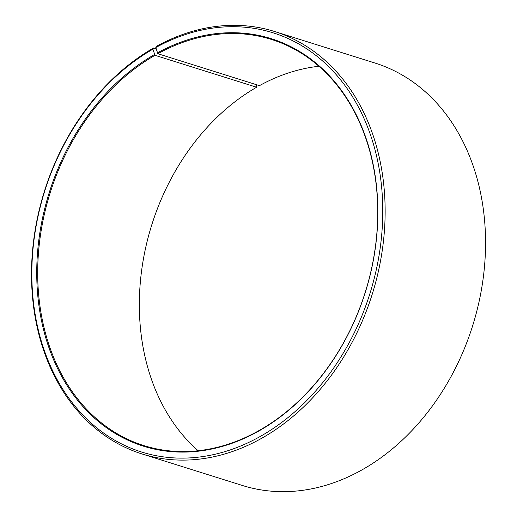 <?xml version="1.0" encoding="UTF-8"?>
<svg xmlns="http://www.w3.org/2000/svg" width="517" height="517" viewBox="0 0 517 517"><rect width="100%" height="100%" fill="white"/><g stroke="black" fill="none" stroke-linecap="round" stroke-linejoin="round"><path stroke-width="0.78" d="M318.911 66.266A212.862 165.194 107.4 0 0 259.463 85.641L157.821 53.716A212.862 165.194 107.4 0 1 271.503 39.454A212.862 165.194 107.4 0 1 377.572 221.231A212.862 165.194 107.4 0 1 257.595 431.359A212.862 165.194 107.4 0 1 143.913 445.615A212.862 165.194 107.4 0 1 37.793 265.654A212.862 165.194 107.4 0 1 154.99 55.306L152.896 49.186L153.497 48.01L156.16 48.85M198.147 450.734A212.862 165.194 107.4 0 1 142.679 263.321A212.862 165.194 107.4 0 1 256.632 87.237L154.99 55.306M256.277 84.639L256.632 87.237M157.821 53.716L155.811 47.545L156.438 46.356A221.379 171.799 107.4 0 1 274.669 31.524L375.083 63.068A221.379 171.799 107.4 0 1 485.392 252.115A221.379 171.799 107.4 0 1 360.62 470.644A221.379 171.799 107.4 0 1 242.395 485.476L141.981 453.932A221.379 171.799 107.4 0 1 31.608 266.772A221.379 171.799 107.4 0 1 153.497 48.01M274.669 31.524A221.379 171.799 107.4 0 1 384.978 220.572A221.379 171.799 107.4 0 1 260.206 439.101A221.379 171.799 107.4 0 1 141.981 453.932M155.811 47.545A219.673 170.481 107.4 0 1 375.038 149.878A219.673 170.481 107.4 0 1 258.784 437.272A219.673 170.481 107.4 0 1 40.016 336.632A219.673 170.481 107.4 0 1 152.896 49.186M157.252 52.98A213.547 165.724 107.4 0 1 370.353 152.463A213.547 165.724 107.4 0 1 257.35 431.831A213.547 165.724 107.4 0 1 44.682 334.001A213.547 165.724 107.4 0 1 154.415 54.582"/></g></svg>
